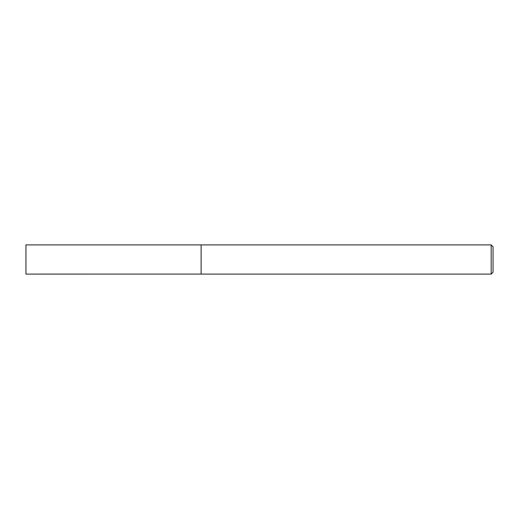 <?xml version="1.0" encoding="UTF-8"?>
<svg xmlns="http://www.w3.org/2000/svg" width="519" height="519" viewBox="0 0 519 519"><rect width="100%" height="100%" fill="white"/><g stroke="black" fill="none" stroke-linecap="round" stroke-linejoin="round"><path stroke-width="0.78" d="M491.182 244.903L491.182 274.097L493.05 272.228L493.05 246.772L491.182 244.903L25.95 244.903L25.95 274.097L201.113 274.084L201.113 244.903M491.182 274.097L201.113 274.097"/></g></svg>
